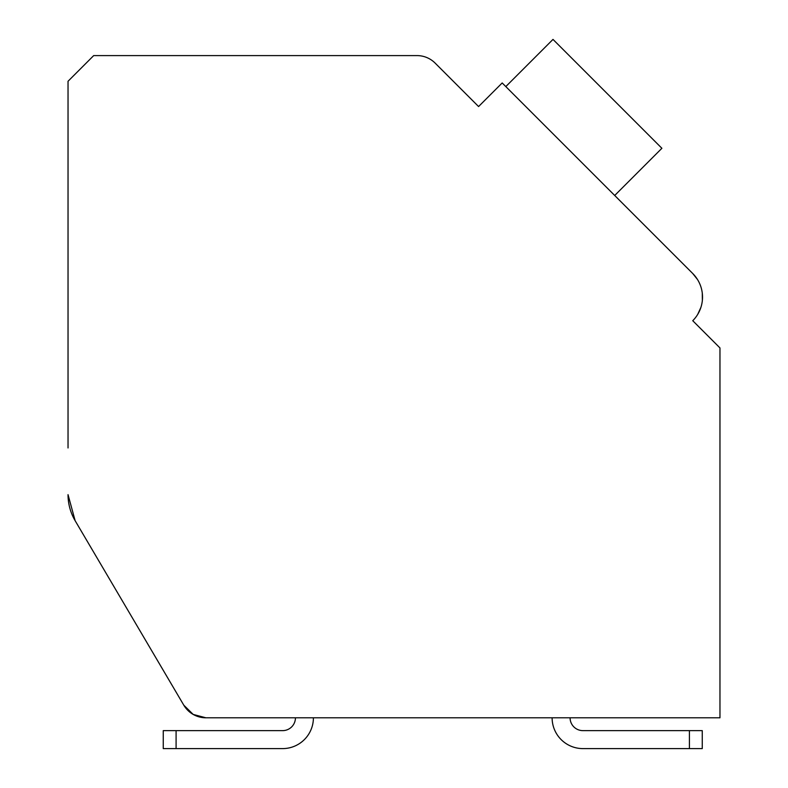 <?xml version="1.0" encoding="UTF-8"?>
<svg xmlns="http://www.w3.org/2000/svg" width="788" height="788" viewBox="0 0 788 788"><rect width="100%" height="100%" fill="white"/><g stroke="black" fill="none" stroke-linecap="round" stroke-linejoin="round"><path stroke-width="1.18" d="M689.421 748.6L582.913 748.6L689.421 748.6L582.913 748.6L689.421 748.6L582.913 748.6L689.421 748.6L582.913 748.6L689.421 748.6L582.913 748.6L689.421 748.6L689.421 730.634L702.256 730.634L702.256 748.6L702.256 730.634L702.256 748.6L582.913 748.6A30.801 30.801 0 0 1 552.112 717.799L313.407 717.799A30.801 30.801 0 0 1 282.606 748.6L163.254 748.6L163.254 730.634L282.606 730.634A12.835 12.835 0 0 0 295.441 717.799A12.835 12.835 0 0 1 282.606 730.634A12.835 12.835 0 0 0 295.441 717.799A12.835 12.835 0 0 1 282.606 730.634A12.835 12.835 0 0 0 295.441 717.799A12.835 12.835 0 0 1 282.606 730.634A12.835 12.835 0 0 0 295.441 717.799A12.835 12.835 0 0 1 282.606 730.634A12.835 12.835 0 0 0 295.441 717.799A12.835 12.835 0 0 1 282.606 730.634A12.835 12.835 0 0 0 295.441 717.799L205.904 717.799L295.441 717.799L205.904 717.799L295.441 717.799L205.904 717.799L295.441 717.799L205.904 717.799L295.441 717.799L205.904 717.799L295.441 717.799L205.904 717.799L193.168 714.42L183.781 705.161L75.136 520.701L68.034 494.647A51.338 51.338 0 0 0 75.136 520.701L183.781 705.161A25.669 25.669 0 0 0 205.904 717.799L719.966 717.799L719.966 347.941L692.75 320.716A33.372 33.372 0 0 0 692.75 273.525L502.183 82.957L478.582 106.547L435.143 63.109A25.669 25.669 0 0 0 417 55.593L93.693 55.593L68.034 81.263L68.034 447.958M491.288 93.851L478.582 106.547L436.838 64.813M618.334 199.118L692.75 273.525L697.469 279.464M702.285 293.205L702.364 300.366M700.867 307.478L697.725 314.353M698.188 326.153L692.75 320.716M614.709 195.483L661.89 148.292L552.999 39.4L505.807 86.591M183.781 705.161L154.95 656.197M719.966 717.799L570.079 717.799A12.835 12.835 0 0 0 582.913 730.634A12.835 12.835 0 0 1 570.079 717.799A12.835 12.835 0 0 0 582.913 730.634A12.835 12.835 0 0 1 570.079 717.799A12.835 12.835 0 0 0 582.913 730.634A12.835 12.835 0 0 1 570.079 717.799A12.835 12.835 0 0 0 582.913 730.634A12.835 12.835 0 0 1 570.079 717.799A12.835 12.835 0 0 0 582.913 730.634A12.835 12.835 0 0 1 570.079 717.799A12.835 12.835 0 0 0 582.913 730.634L689.421 730.634M176.088 748.6L176.088 730.634"/></g></svg>
